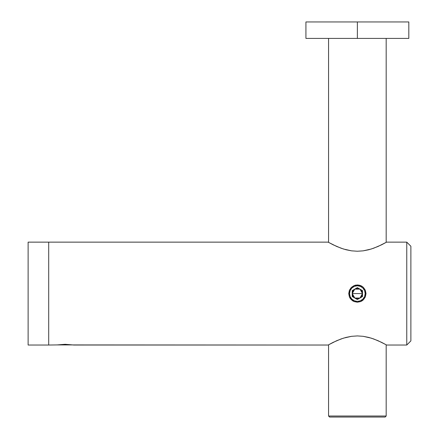 <?xml version="1.0" encoding="UTF-8"?>
<svg xmlns="http://www.w3.org/2000/svg" width="439" height="439" viewBox="0 0 439 439"><rect width="100%" height="100%" fill="white"/><g stroke="black" fill="none" stroke-linecap="round" stroke-linejoin="round"><path stroke-width="0.66" d="M365.358 290.272L366.016 293.581L365.358 296.89L363.487 299.694L360.682 301.566L357.368 302.224L354.064 301.566L351.266 299.694L349.389 296.896L348.731 293.581L349.395 290.261L351.266 287.468L354.064 285.597L357.379 284.938L360.693 285.602L362.18 286.398L363.487 287.474L365.358 290.272L366.016 293.581L365.358 296.89L363.487 299.694L362.175 300.764L360.682 301.566L357.368 302.224L354.064 301.566L352.566 300.764L350.185 298.383L349.389 296.896L348.731 293.581L349.395 290.261L351.266 287.468L354.064 285.597L355.694 285.103L359.069 285.109L362.18 286.398L363.487 287.474L365.358 290.272M386.013 344.697L378.006 340.68L371.262 338.14L363.201 336.323L357.384 335.923L351.568 336.318L343.479 338.145L336.724 340.686L328.152 345.027L57.174 344.922L65.17 344.297L73.807 345.027L328.152 345.027L333.141 342.365L341.048 338.957L346.042 337.41L351.568 336.318L357.384 335.923L363.201 336.323L368.716 337.415L373.666 338.946L381.59 342.36L386.594 345.027L406.761 345.027L410.877 340.911L410.877 246.252L406.761 242.136L406.761 345.027L406.761 242.136L386.594 242.136L381.584 244.808L373.677 248.211L368.683 249.758L363.163 250.845L357.351 251.24L351.535 250.839L346.02 249.747L341.076 248.211L333.163 244.808L328.152 242.136L48.702 242.136L48.702 345.027L57.18 344.922L48.702 345.027L48.702 242.136L328.152 242.136L328.734 242.465L328.152 242.136M328.734 242.465L336.735 246.482L343.474 249.017L351.535 250.839L357.351 251.24L363.163 250.845L371.246 249.023L378.001 246.482L386.594 242.136L406.761 242.136L410.877 246.252L410.877 340.911L406.761 345.027L386.594 345.027M73.637 344.999L65.17 344.297L57.18 344.922M28.123 345.027L48.702 345.027L48.702 242.136L28.123 242.136L28.123 345.027L28.123 242.136L48.702 242.136L48.702 345.027L28.123 345.027M386.183 416.018L385.157 417.05L386.183 416.018L386.183 344.796L386.183 416.018M329.59 417.05L328.564 416.018L328.564 344.796L328.564 416.018L329.59 417.05L385.157 417.05M328.564 242.366L328.564 38.412L328.564 242.366M386.183 38.412L386.183 242.366L386.183 38.412M328.564 416.024L386.183 416.024L328.564 416.024M329.596 417.05L385.151 417.05M305.928 21.95L305.928 38.412L408.819 38.412L408.819 21.95L305.928 21.95L305.928 38.412L408.819 38.412L408.819 21.95L357.373 21.95L357.373 38.412L357.373 21.95L305.928 21.95M357.373 293.581L352.232 293.581L354.8 289.125L359.947 289.125L362.515 293.581L357.373 293.581L362.515 293.581L362.345 294.915L361.829 296.155L359.947 298.037L358.707 298.553L356.04 298.553L354.8 298.037L352.918 296.155L352.402 294.915L352.402 292.248L352.918 291.008L354.8 289.125L356.04 288.61L358.707 288.61L359.947 289.125L361.829 291.008L362.515 293.581L359.947 298.037L354.8 298.037L352.232 293.581L357.373 293.581M366.016 293.581L365.193 293.581A7.82 7.82 0 0 1 357.373 301.401A7.82 7.82 0 0 1 349.554 293.581L348.731 293.581L349.554 293.581L350.146 296.572L351.842 299.113L354.383 300.808L357.373 301.401L360.364 300.808L362.905 299.113L364.6 296.572L365.193 293.581L364.6 290.591L362.905 288.05L360.364 286.354L357.373 285.762L354.383 286.354L351.842 288.05L350.146 290.591L349.554 293.581A7.82 7.82 0 0 1 357.373 285.762A7.82 7.82 0 0 1 365.193 293.581L366.016 293.581M357.373 287.638L362.515 290.613L362.515 296.55L357.373 299.524L352.232 296.55L352.232 290.613L357.373 287.638L362.515 290.613L362.515 296.55L357.373 299.524L352.232 296.55L352.232 290.613L357.373 287.638M57.229 344.911L73.099 344.911"/></g></svg>
